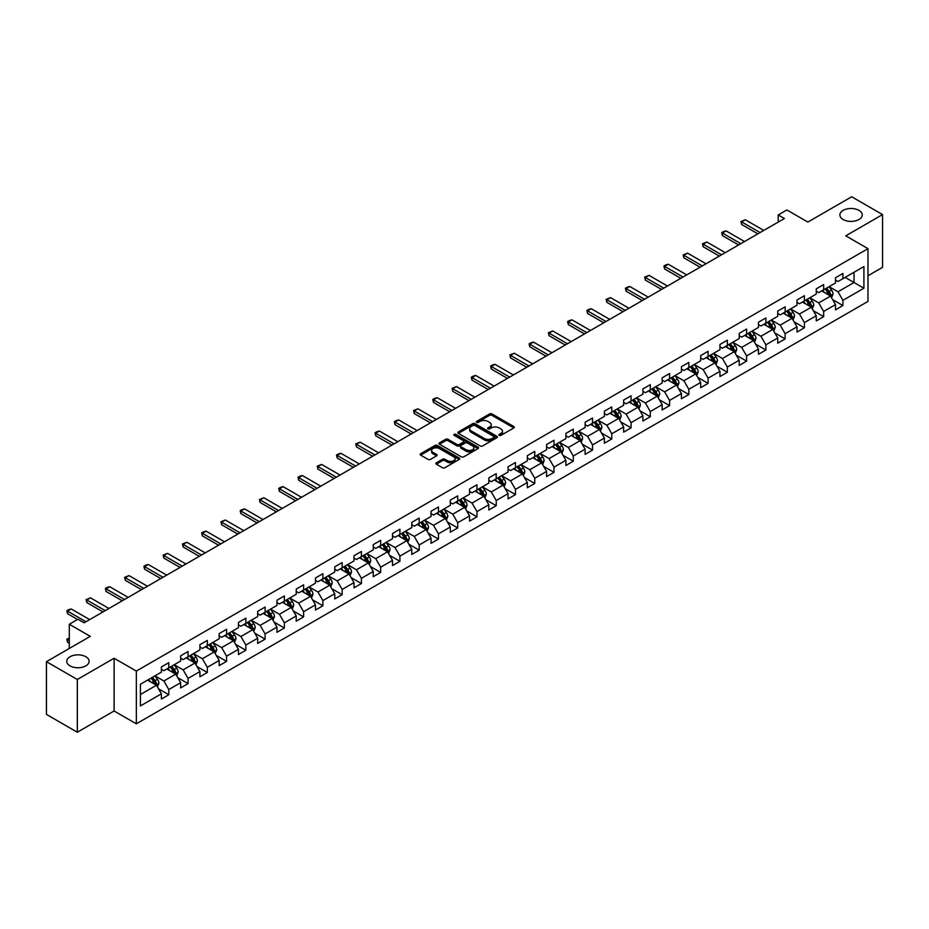 <?xml version="1.0" encoding="UTF-8"?>
<svg xmlns="http://www.w3.org/2000/svg" width="929" height="929" viewBox="0 0 929 929"><rect width="100%" height="100%" fill="white"/><g stroke="black" fill="none" stroke-linecap="round" stroke-linejoin="round"><path stroke-width="1.39" d="M499.233 435.364A1.196 0.697 0 0 0 500.928 435.364L513.807 427.932A1.719 0.987 0 0 0 514.306 427.235A1.719 0.987 0 0 0 513.807 426.527L491.987 413.939A1.719 0.987 0 0 0 489.56 413.939L476.682 421.371A1.196 0.697 0 0 0 478.389 422.347L480.049 421.394A5.481 3.17 0 0 1 487.806 421.394L489.629 422.44A5.481 3.17 0 0 1 491.232 424.681A5.481 3.17 0 0 1 489.629 426.922L487.957 427.874A1.196 0.697 0 0 0 489.653 428.861L491.325 427.897A5.481 3.17 0 0 1 499.082 427.897L500.894 428.943A5.481 3.17 0 0 1 502.496 431.184A5.481 3.17 0 0 1 500.894 433.425L499.233 434.389A1.196 0.697 0 0 0 499.233 435.364L499.233 434.389M85.84 656.745A11.171 6.457 0 0 0 73.658 655.351A11.171 6.457 0 0 0 66.76 661.309A11.171 6.457 0 0 0 70.035 665.872A11.171 6.457 0 0 0 82.205 667.266A11.171 6.457 0 0 0 89.103 661.309A11.171 6.457 0 0 0 85.84 656.745M858.965 210.384A11.171 6.457 0 0 0 846.795 208.979A11.171 6.457 0 0 0 839.897 214.947A11.171 6.457 0 0 0 843.16 219.511A11.171 6.457 0 0 0 855.342 220.905A11.171 6.457 0 0 0 862.24 214.947A11.171 6.457 0 0 0 858.965 210.384M436.363 462.781A1.719 0.987 0 0 0 435.864 463.478A1.719 0.987 0 0 0 436.363 464.175L442.483 467.705A1.719 0.987 0 0 0 444.91 467.705L459.205 459.449A1.719 0.987 0 0 0 459.704 458.752A1.719 0.987 0 0 0 459.205 458.055L437.396 445.455A1.719 0.987 0 0 0 434.969 445.455L420.663 453.712A1.719 0.987 0 0 0 420.163 454.42A1.719 0.987 0 0 0 420.663 455.117L428.06 459.379A1.719 0.987 0 0 0 430.487 459.379L436.607 455.849A1.719 0.987 0 0 0 437.106 455.152A1.719 0.987 0 0 0 436.607 454.455L432.937 452.33A4.587 2.648 0 0 1 431.59 450.46A4.587 2.648 0 0 1 434.424 448.022A4.587 2.648 0 0 1 439.417 448.591L453.782 456.882A4.587 2.648 0 0 1 455.129 458.752A4.587 2.648 0 0 1 452.295 461.202A4.587 2.648 0 0 1 447.302 460.621L444.91 459.24A1.719 0.987 0 0 0 442.483 459.24L436.363 462.781L436.363 464.175M867.976 275.75L882.55 267.331L882.55 214.587L851.684 196.762L807.858 222.066L786.863 209.954L778.223 214.947L784.401 218.512L84.109 622.813L77.931 619.248L69.292 624.242L69.292 648.477M77.316 679.482L77.316 732.238L114.104 710.987L114.104 658.243L77.316 679.482L46.45 661.669L90.276 636.353L69.292 624.242M114.104 658.243L136.331 671.075L867.976 248.658L867.976 301.414L136.331 723.819L136.331 671.075M882.55 214.587L845.762 235.827L867.976 248.658M480.177 445.943A1.719 0.987 0 0 0 482.592 445.943L496.899 437.698A1.719 0.987 0 0 0 497.398 436.99A1.719 0.987 0 0 0 496.899 436.293L475.079 423.694A1.719 0.987 0 0 0 472.652 423.694L458.357 431.95A1.719 0.987 0 0 0 457.858 432.659A1.719 0.987 0 0 0 458.357 433.355L480.177 445.943M454.653 435.62A1.196 0.697 0 0 1 455.872 435.794L478.029 448.591L463.745 456.824A1.719 0.987 0 0 1 461.33 456.824L439.51 444.236L445.63 440.729L445.63 439.301L439.51 442.831A1.719 0.987 0 0 0 439.011 443.539A1.719 0.987 0 0 0 439.51 444.236L439.51 442.831M445.63 440.729A1.719 0.987 0 0 1 448.057 440.729L448.057 439.301A1.719 0.987 0 0 0 445.63 439.301M448.057 439.301L456.905 444.41A1.719 0.987 0 0 0 459.332 444.41L463.385 442.065A1.719 0.987 0 0 0 463.885 441.368A1.719 0.987 0 0 0 463.385 440.671L454.176 435.353A1.196 0.697 0 0 1 455.872 434.366L478.052 447.174A1.719 0.987 0 0 1 478.551 447.871A1.719 0.987 0 0 1 478.052 448.568L478.052 447.174M77.316 732.238L46.45 714.413L46.45 661.669M158.499 688.784L168.799 694.741L168.799 689.539L180.656 682.687L180.656 687.901L188.064 683.616L188.064 678.414L199.921 671.574L199.921 676.776L207.33 672.503L207.33 667.301L219.174 660.449L219.174 665.652L226.583 661.378L226.583 656.176L238.439 649.336L238.439 654.539L245.848 650.265L245.848 645.051L257.693 638.211L257.693 643.414L265.102 639.14L265.102 633.938L276.958 627.098L276.958 632.301L284.367 628.016L284.367 622.813L296.223 615.973L296.223 621.176L303.62 616.902L303.62 611.7L315.477 604.849L315.477 610.063L322.886 605.778L322.886 600.575L334.742 593.736L334.742 598.938L342.151 594.665L342.151 589.462L353.995 582.611L353.995 587.813L361.404 583.54L361.404 578.337L373.261 571.498L373.261 576.7L380.669 572.415L380.669 567.213L392.526 560.373L392.526 565.575L399.923 561.302L399.923 556.099L411.779 549.248L411.779 554.462L419.188 550.177L419.188 544.975L431.044 538.135L431.044 543.337L438.453 539.064L438.453 533.861L450.298 527.01L450.298 532.212L457.707 527.939L457.707 522.737L469.563 515.897L469.563 521.099L476.972 516.826L476.972 511.612L488.828 504.772L488.828 509.975L496.225 505.701L496.225 500.499L508.082 493.659L508.082 498.861L515.49 494.576L515.49 489.374L527.347 482.534L527.347 487.737L534.756 483.463L534.756 478.261L546.6 471.409L546.6 476.623L554.009 472.338L554.009 467.136L565.866 460.296L565.866 465.499L573.274 461.225L573.274 456.023L585.119 449.171L585.119 454.374L592.528 450.101L592.528 444.898L604.384 438.058L604.384 443.261L611.793 438.976L611.793 433.773L623.649 426.934L623.649 432.136L631.058 427.863L631.058 422.66L642.903 415.82L642.903 421.023L650.312 416.738L650.312 411.535L662.168 404.696L662.168 409.898L669.577 405.625L669.577 400.422L681.421 393.571L681.421 398.773L688.83 394.5L688.83 389.297L700.687 382.458L700.687 387.66L708.095 383.387L708.095 378.173L719.952 371.333L719.952 376.535L727.361 372.262L727.361 367.06L739.205 360.22L739.205 365.422L746.614 361.137L746.614 355.935L758.47 349.095L758.47 354.297L765.879 350.024L765.879 344.822L777.724 337.97L777.724 343.184L785.133 338.899L785.133 333.697L796.989 326.857L796.989 332.059L804.398 327.786L804.398 322.584L816.254 315.732L816.254 320.935L823.663 316.661L823.663 311.459L835.508 304.619L835.508 309.821L842.917 305.548L842.917 300.334L863.912 288.222L863.912 266.553L854.03 272.255L854.03 282.521L863.912 288.222M168.799 694.741L161.391 699.014L161.391 693.812L140.407 705.935L140.407 684.255L161.391 672.143L161.391 666.941L168.799 662.667L168.799 667.87L180.656 661.018L180.656 655.816L188.064 651.543L188.064 656.745L199.921 649.905L199.921 644.703L207.33 640.418L207.33 645.632L219.174 638.78L219.174 633.578L226.583 629.305L226.583 634.507L238.439 627.667L238.439 622.465L245.848 618.18L245.848 623.382L257.693 616.542L257.693 611.34L265.102 607.067L265.102 612.269L276.958 605.418L276.958 600.215L284.367 595.942L284.367 601.144L296.223 594.305L296.223 589.102L303.62 584.817L303.62 590.031L315.477 583.18L315.477 577.977L322.886 573.704L322.886 578.906L334.742 572.067L334.742 566.864L342.151 562.579L342.151 567.782L353.995 560.942L353.995 555.739L361.404 551.466L361.404 556.668L373.261 549.829L373.261 544.615L380.669 540.341L380.669 545.544L392.526 538.704L392.526 533.501L399.923 529.228L399.923 534.43L411.779 527.579L411.779 522.377L419.188 518.103L419.188 523.306L431.044 516.466L431.044 511.264L438.453 506.979L438.453 512.193L450.298 505.341L450.298 500.139L457.707 495.865L457.707 501.068L469.563 494.228L469.563 489.026L476.972 484.741L476.972 489.943L488.828 483.103L488.828 477.901L496.225 473.627L496.225 478.83L508.082 471.99L508.082 466.776L515.49 462.503L515.49 467.705L527.347 460.865L527.347 455.663L534.756 451.389L534.756 456.592L546.6 449.741L546.6 444.538L554.009 440.265L554.009 445.467L565.866 438.627L565.866 433.425L573.274 429.14L573.274 434.342L585.119 427.503L585.119 422.3L592.528 418.027L592.528 423.229L604.384 416.389L604.384 411.187L611.793 406.902L611.793 412.104L623.649 405.265L623.649 400.062L631.058 395.789L631.058 400.991L642.903 394.14L642.903 388.937L650.312 384.664L650.312 389.866L662.168 383.027L662.168 377.824L669.577 373.539L669.577 378.753L681.421 371.902L681.421 366.7L688.83 362.426L688.83 367.629L700.687 360.789L700.687 355.586L708.095 351.301L708.095 356.504L719.952 349.664L719.952 344.462L727.361 340.188L727.361 345.391L739.205 338.551L739.205 333.337L746.614 329.063L746.614 334.266L758.47 327.426L758.47 322.224L765.879 317.95L765.879 323.153L777.724 316.301L777.724 311.099L785.133 306.825L785.133 312.028L796.989 305.188L796.989 299.986L804.398 295.701L804.398 300.915L816.254 294.063L816.254 288.861L823.663 284.588L823.663 289.79L835.508 282.95L835.508 277.748L842.917 273.463L842.917 278.665L863.912 266.553M166.825 669.008L175.72 674.14L163.864 680.98L154.98 675.847M161.391 669.286L163.864 670.715L168.799 667.87M163.864 680.98L168.799 689.539M175.72 674.14L180.656 682.687M186.09 657.883L194.974 663.016L183.129 669.867L174.234 664.734M180.656 658.173L183.129 659.602L188.064 656.745M183.129 669.867L188.064 678.414M194.974 663.016L199.921 671.574M205.344 646.77L214.239 651.903L202.383 658.742L193.499 653.61M199.921 647.048L202.383 648.477L207.33 645.632M202.383 658.742L207.33 667.301M214.239 651.903L219.174 660.449M224.609 635.645L233.504 640.778L221.648 647.618L212.753 642.485M219.174 635.935L221.648 637.352L226.583 634.507M221.648 647.618L226.583 656.176M233.504 640.778L238.439 649.336M243.874 624.532L252.758 629.665L240.901 636.504L232.018 631.372M238.439 624.811L240.901 626.239L245.848 623.382M240.901 636.504L245.848 645.051M252.758 629.665L257.693 638.211M263.128 613.407L272.023 618.54L260.166 625.38L251.271 620.247M257.693 613.697L260.166 615.114L265.102 612.269M260.166 625.38L265.102 633.938M272.023 618.54L276.958 627.098M282.393 602.282L291.276 607.415L279.432 614.266L270.536 609.134M276.958 602.573L279.432 604.001L284.367 601.144M279.432 614.266L284.367 622.813M291.276 607.415L296.223 615.973M301.646 591.169L310.541 596.302L298.685 603.142L289.802 598.009M296.223 591.448L298.685 592.876L303.62 590.031M298.685 603.142L303.62 611.7M310.541 596.302L315.477 604.849M320.911 580.044L329.795 585.177L317.95 592.017L309.055 586.896M315.477 580.335L317.95 581.763L322.886 578.906M317.95 592.017L322.886 600.575M329.795 585.177L334.742 593.736M340.177 568.931L349.06 574.064L337.204 580.904L328.32 575.771M334.742 569.21L337.204 570.638L342.151 567.782M337.204 580.904L342.151 589.462M349.06 574.064L353.995 582.611M359.43 557.806L368.325 562.939L356.469 569.779L347.574 564.646M353.995 558.097L356.469 559.513L361.404 556.668M356.469 569.779L361.404 578.337M368.325 562.939L373.261 571.498M378.695 546.693L387.579 551.814L375.734 558.666L366.839 553.533M373.261 546.972L375.734 548.4L380.669 545.544M375.734 558.666L380.669 567.213M387.579 551.814L392.526 560.373M397.949 535.568L406.844 540.701L394.988 547.541L386.104 542.408M392.526 535.847L394.988 537.276L399.923 534.43M394.988 547.541L399.923 556.099M406.844 540.701L411.779 549.248M417.214 524.444L426.097 529.576L414.253 536.428L405.358 531.295M411.779 524.734L414.253 526.162L419.188 523.306M414.253 536.428L419.188 544.975M426.097 529.576L431.044 538.135M436.479 513.331L445.363 518.463L433.506 525.303L424.623 520.17M431.044 513.609L433.506 515.038L438.453 512.193M433.506 525.303L438.453 533.861M445.363 518.463L450.298 527.01M455.733 502.206L464.628 507.339L452.771 514.178L443.876 509.046M450.298 502.496L452.771 503.913L457.707 501.068M452.771 514.178L457.707 522.737M464.628 507.339L469.563 515.897M474.998 491.093L483.881 496.225L472.037 503.065L463.141 497.932M469.563 491.371L472.037 492.8L476.972 489.943M472.037 503.065L476.972 511.612M483.881 496.225L488.828 504.772M494.251 479.968L503.146 485.101L491.29 491.94L482.406 486.808M488.828 480.258L491.29 481.675L496.225 478.83M491.29 491.94L496.225 500.499M503.146 485.101L508.082 493.659M513.516 468.843L522.4 473.976L510.555 480.827L501.66 475.694M508.082 469.133L510.555 470.562L515.49 467.705M510.555 480.827L515.49 489.374M522.4 473.976L527.347 482.534M532.77 457.73L541.665 462.863L529.809 469.702L520.925 464.57M527.347 458.009L529.809 459.437L534.756 456.592M529.809 469.702L534.756 478.261M541.665 462.863L546.6 471.409M552.035 446.605L560.93 451.738L549.074 458.589L540.179 453.457M546.6 446.895L549.074 448.324L554.009 445.467M549.074 458.589L554.009 467.136M560.93 451.738L565.866 460.296M571.3 435.492L580.184 440.625L568.339 447.464L559.444 442.332M565.866 435.771L568.339 437.199L573.274 434.342M568.339 447.464L573.274 456.023M580.184 440.625L585.119 449.171M590.554 424.367L599.449 429.5L587.592 436.34L578.709 431.207M585.119 424.658L587.592 426.074L592.528 423.229M587.592 436.34L592.528 444.898M599.449 429.5L604.384 438.058M609.819 413.254L618.702 418.387L606.858 425.227L597.962 420.094M604.384 413.533L606.858 414.961L611.793 412.104M606.858 425.227L611.793 433.773M618.702 418.387L623.649 426.934M629.072 402.129L637.968 407.262L626.111 414.102L617.228 408.969M623.649 402.42L626.111 403.836L631.058 400.991M626.111 414.102L631.058 422.66M637.968 407.262L642.903 415.82M648.337 391.004L657.233 396.137L645.376 402.989L636.481 397.856M642.903 391.295L645.376 392.723L650.312 389.866M645.376 402.989L650.312 411.535M657.233 396.137L662.168 404.696M667.603 379.891L676.486 385.024L664.63 391.864L655.746 386.731M662.168 380.17L664.63 381.598L669.577 378.753M664.63 391.864L669.577 400.422M676.486 385.024L681.421 393.571M686.856 368.767L695.751 373.899L683.895 380.739L675.011 375.606M681.421 369.057L683.895 370.485L688.83 367.629M683.895 380.739L688.83 389.297M695.751 373.899L700.687 382.458M706.121 357.653L715.005 362.786L703.16 369.626L694.265 364.493M700.687 357.932L703.16 359.36L708.095 356.504M703.16 369.626L708.095 378.173M715.005 362.786L719.952 371.333M725.375 346.529L734.27 351.661L722.414 358.501L713.53 353.368M719.952 346.819L722.414 348.236L727.361 345.391M722.414 358.501L727.361 367.06M734.27 351.661L739.205 360.22M744.64 335.404L753.535 340.537L741.679 347.388L732.784 342.255M739.205 335.694L741.679 337.122L746.614 334.266M741.679 347.388L746.614 355.935M753.535 340.537L758.47 349.095M763.905 324.291L772.789 329.423L760.932 336.263L752.049 331.13M758.47 324.569L760.932 325.998L765.879 323.153M760.932 336.263L765.879 344.822M772.789 329.423L777.724 337.97M783.159 313.166L792.054 318.299L780.197 325.15L771.314 320.017M777.724 313.456L780.197 314.885L785.133 312.028M780.197 325.15L785.133 333.697M792.054 318.299L796.989 326.857M802.424 302.053L811.307 307.185L799.463 314.025L790.567 308.892M796.989 302.331L799.463 303.76L804.398 300.915M799.463 314.025L804.398 322.584M811.307 307.185L816.254 315.732M821.677 290.928L830.572 296.061L818.716 302.9L809.833 297.768M816.254 291.218L818.716 292.635L823.663 289.79M818.716 302.9L823.663 311.459M830.572 296.061L835.508 304.619M845.135 277.388L854.03 282.521L837.981 291.787L829.086 286.655M835.508 280.093L837.981 281.522L842.917 278.665M837.981 291.787L842.917 300.334M114.104 710.987L136.331 723.819M778.223 214.947L778.223 222.066M140.407 694.52L156.455 685.254L147.572 680.121M156.455 685.254L161.391 693.812M832.605 299.591L842.917 305.548M813.351 310.716L823.663 316.661M794.086 321.829L804.398 327.786M774.832 332.954L785.133 338.899M755.567 344.067L765.879 350.024M736.302 355.192L746.614 361.137M717.049 366.305L727.361 372.262M697.784 377.429L708.095 383.387M678.53 388.554L688.83 394.5M659.265 399.667L669.577 405.625M640 410.792L650.312 416.738M620.746 421.905L631.058 427.863M601.481 433.03L611.793 438.976M582.228 444.155L592.528 450.101M562.962 455.268L573.274 461.225M543.697 466.393L554.009 472.338M524.444 477.506L534.756 483.463M505.179 488.631L515.49 494.576M485.925 499.744L496.225 505.701M466.66 510.869L476.972 516.826M447.395 521.993L457.707 527.939M428.141 533.107L438.453 539.064M408.876 544.231L419.188 550.177M389.623 555.345L399.923 561.302M370.357 566.469L380.669 572.415M351.104 577.583L361.404 583.54M331.839 588.707L342.151 594.665M312.574 599.832L322.886 605.778M293.32 610.945L303.62 616.902M274.055 622.07L284.367 628.016M254.801 633.183L265.102 639.14M235.536 644.308L245.848 650.265M216.271 655.433L226.583 661.378M197.018 666.546L207.33 672.503M177.753 677.671L188.064 683.616M499.709 435.538L500.894 434.853A5.481 3.17 0 0 0 502.496 432.612L502.496 431.184M491.232 424.681L491.232 426.109A5.481 3.17 0 0 1 489.629 428.339L488.433 429.024M513.807 426.527L513.807 427.932L491.987 415.368A1.719 0.987 0 0 0 489.56 415.368L477.169 422.521M496.876 437.71L475.079 425.122A1.719 0.987 0 0 0 472.652 425.122L458.38 433.367M493.868 437.478A1.196 0.697 0 0 0 493.868 436.502L474.719 425.447A1.196 0.697 0 0 0 473.024 425.447L471.258 426.457A5.481 3.17 0 0 0 469.656 428.699A5.481 3.17 0 0 0 471.258 430.94L484.357 438.5A5.481 3.17 0 0 0 492.103 438.5L493.868 437.478L493.868 438.906A1.196 0.697 0 0 0 494.216 438.418L494.216 436.99M469.656 428.699L469.656 430.127A5.481 3.17 0 0 0 471.258 432.368L471.258 430.94M493.868 438.906L492.103 439.928A5.481 3.17 0 0 1 484.357 439.928L471.258 432.368M448.057 440.729L456.905 445.839A1.719 0.987 0 0 0 459.332 445.839L463.385 443.493A1.719 0.987 0 0 0 463.885 442.796L463.885 441.368M466.079 449.706A4.587 2.648 0 0 0 471.084 450.286A4.587 2.648 0 0 0 473.906 447.836A4.587 2.648 0 0 0 472.571 445.966L467.508 443.04A1.719 0.987 0 0 0 465.081 443.04L461.028 445.386A1.719 0.987 0 0 0 460.517 446.094A1.719 0.987 0 0 0 461.028 446.791L466.079 449.706L466.079 451.134A4.587 2.648 0 0 0 471.084 451.715A4.587 2.648 0 0 0 473.906 449.264L473.906 447.836M460.517 446.094L460.517 447.511A1.719 0.987 0 0 0 461.028 448.219L461.028 446.791M466.079 451.134L461.028 448.219M455.129 458.752L455.129 460.18A4.587 2.648 0 0 1 452.295 462.619A4.587 2.648 0 0 1 447.302 462.05L444.91 460.668A1.719 0.987 0 0 0 442.483 460.668L436.386 464.186M431.59 450.46L431.59 451.889A4.587 2.648 0 0 0 432.937 453.758L432.937 452.33M436.584 455.86L432.937 453.758M459.181 459.46L437.396 446.884A1.719 0.987 0 0 0 434.969 446.884L420.686 455.129M831.548 297.756L833.011 294.052A4.622 2.671 -120 0 0 831.536 290.115L828.993 286.713M824.546 292.589L822.815 290.278M825.161 288.919L827.716 292.321A4.622 2.671 60 0 1 829.04 295.108L830.514 294.249A4.622 2.671 -120 0 0 829.191 291.462L826.647 288.06M825.486 288.733L828.308 292.507A2.357 1.359 60 0 1 828.738 293.227L830.514 294.249M760.073 232.552L741.656 221.915L741.656 224.481L740.97 221.52L745.36 219.778L763.777 230.415M757.855 233.829L741.656 224.481M745.36 219.778L741.656 221.915L740.97 221.52M812.283 308.869L813.758 305.176A4.622 2.671 -120 0 0 812.283 301.228L809.728 297.826M805.292 303.702L803.562 301.391M805.907 300.044L808.451 303.446A4.622 2.671 60 0 1 809.774 306.222L811.261 305.374A4.622 2.671 -120 0 0 809.937 302.587L807.382 299.184M806.221 299.858L809.054 303.632A2.357 1.359 60 0 1 809.484 304.34L811.261 305.374M793.029 319.994L794.492 316.29A4.622 2.671 -120 0 0 793.018 312.353L790.474 308.951M786.027 314.826L784.297 312.516M786.642 311.157L789.185 314.559A4.622 2.671 60 0 1 790.521 317.346L791.996 316.487A4.622 2.671 -120 0 0 790.672 313.7L788.129 310.309M786.968 310.971L789.789 314.745A2.357 1.359 60 0 1 790.219 315.465L791.996 316.487M740.808 243.665L722.39 233.04L722.39 235.606L721.717 232.645L723.563 231.576L726.095 230.891L744.512 241.528M738.59 244.954L722.39 235.606M726.095 230.891L722.39 233.04L721.717 232.645M721.554 254.79L703.137 244.153L703.137 246.719L702.452 243.758L706.841 242.016L725.259 252.653M719.325 256.067L703.137 246.719M706.841 242.016L703.137 244.153L702.452 243.758M773.764 331.107L775.239 327.414A4.622 2.671 -120 0 0 773.752 323.466L771.209 320.075M766.762 325.94L765.031 323.629M767.377 322.282L769.932 325.684A4.622 2.671 60 0 1 771.256 328.46L772.731 327.612A4.622 2.671 -120 0 0 771.407 324.825L768.864 321.422M767.702 322.096L770.536 325.87A2.357 1.359 60 0 1 770.965 326.578L772.731 327.612M754.511 342.232L755.974 338.528A4.622 2.671 -120 0 0 754.499 334.591L751.944 331.188M747.508 337.064L745.778 334.754M748.124 333.395L750.667 336.797A4.622 2.671 60 0 1 751.991 339.584L753.477 338.725A4.622 2.671 -120 0 0 752.153 335.95L749.598 332.547M748.449 333.209L751.271 336.983A2.357 1.359 60 0 1 751.7 337.703L753.477 338.725M735.245 353.357L736.709 349.652A4.622 2.671 -120 0 0 735.234 345.716L732.691 342.313M728.243 348.189L726.513 345.878M728.859 344.52L731.413 347.922A4.622 2.671 60 0 1 732.737 350.709L734.212 349.85A4.622 2.671 -120 0 0 732.888 347.063L730.345 343.66M729.184 344.334L732.006 348.108A2.357 1.359 60 0 1 732.435 348.828L734.212 349.85M702.289 265.915L683.872 255.278L683.872 257.844L683.187 254.883L687.576 253.141L705.994 263.766M700.071 267.192L683.872 257.844M687.576 253.141L683.872 255.278L683.187 254.883M683.036 277.028L664.607 266.391L664.607 268.957L663.933 266.008L665.779 264.928L668.311 264.254L686.74 274.891M680.806 278.317L664.607 268.957M668.311 264.254L664.607 266.391L663.933 266.008M663.77 288.153L645.353 277.516L645.353 280.082L644.668 277.121L649.057 275.379L667.475 286.016M661.553 289.43L645.353 280.082M649.057 275.379L645.353 277.516L644.668 277.121M644.505 299.266L626.088 288.629L626.088 291.195L625.414 288.245L627.261 287.177L629.792 286.492L648.21 297.129M642.287 300.555L626.088 291.195M629.792 286.492L626.088 288.629L625.414 288.245M625.252 310.391L606.834 299.753L606.834 302.32L606.149 299.359L610.539 297.617L628.956 308.254M623.022 311.668L606.834 302.32M610.539 297.617L606.834 299.753L606.149 299.359M605.987 321.504L587.569 310.878L587.569 313.445L586.896 310.483L588.742 309.415L591.274 308.73L609.691 319.367M603.769 322.793L587.569 313.445M591.274 308.73L587.569 310.878L586.896 310.483M586.733 332.628L568.304 321.991L568.304 324.558L567.631 321.597L569.477 320.528L572.009 319.855L590.438 330.492M584.504 333.917L568.304 324.558M572.009 319.855L568.304 321.991L567.631 321.597M567.468 343.753L549.051 333.116L549.051 335.683L548.365 332.721L552.755 330.979L571.172 341.605M565.25 345.031L549.051 335.683M552.755 330.979L549.051 333.116L548.365 332.721M548.203 354.866L529.785 344.229L529.785 346.796L529.112 343.846L530.958 342.778L533.49 342.093L551.907 352.73M545.985 356.155L529.785 346.796M533.49 342.093L529.785 344.229L529.112 343.846M528.949 365.991L510.532 355.354L510.532 357.92L509.847 354.959L514.236 353.217L532.654 363.854M526.731 367.269L510.532 357.92M514.236 353.217L510.532 355.354L509.847 354.959M509.684 377.104L491.267 366.479L491.267 369.045L490.593 366.084L492.44 365.016L494.971 364.331L513.389 374.968M507.466 378.393L491.267 369.045M494.971 364.331L491.267 366.479L490.593 366.084M490.431 388.229L472.002 377.592L472.002 380.158L471.328 377.197L473.175 376.129L475.706 375.455L494.135 386.092M488.201 389.506L472.002 380.158M475.706 375.455L472.002 377.592L471.328 377.197M471.166 399.354L452.748 388.717L452.748 391.283L452.063 388.322L456.453 386.58L474.87 397.206M468.948 400.631L452.748 391.283M456.453 386.58L452.748 388.717L452.063 388.322M451.912 410.467L433.483 399.83L433.483 402.396L432.809 399.447L434.656 398.367L437.187 397.693L455.605 408.33M449.682 411.756L433.483 402.396M437.187 397.693L433.483 399.83L432.809 399.447M432.647 421.592L414.229 410.955L414.229 413.521L413.544 410.56L417.934 408.818L436.351 419.455M430.429 422.869L414.229 413.521M417.934 408.818L414.229 410.955L413.544 410.56M413.382 432.705L394.964 422.068L394.964 424.634L394.291 421.685L396.137 420.616L398.669 419.931L417.086 430.568M411.164 433.994L394.964 424.634M398.669 419.931L394.964 422.068L394.291 421.685M394.128 443.83L375.699 433.193L375.699 435.759L375.026 432.798L376.872 431.73L379.404 431.056L397.833 441.693M391.899 445.107L375.699 435.759M379.404 431.056L375.699 433.193L375.026 432.798M374.863 454.943L356.446 444.317L356.446 446.884L355.761 443.923L360.15 442.169L378.567 452.806M372.645 456.232L356.446 446.884M360.15 442.169L356.446 444.317L355.761 443.923M355.61 466.068L337.181 455.431L337.181 457.997L336.507 455.036L338.353 453.967L340.885 453.294L359.314 463.931M353.38 467.357L337.181 457.997M340.885 453.294L337.181 455.431L336.507 455.036M715.98 364.47L717.455 360.766A4.622 2.671 -120 0 0 715.98 356.829L713.426 353.426M708.99 359.302L707.259 356.991M709.605 355.644L712.148 359.035A4.622 2.671 60 0 1 713.472 361.822L714.958 360.963A4.622 2.671 -120 0 0 713.635 358.188L711.08 354.785M709.919 355.459L712.752 359.221A2.357 1.359 60 0 1 713.182 359.941L714.958 360.963M696.727 375.595L698.19 371.89A4.622 2.671 -120 0 0 696.715 367.954L694.172 364.551M689.724 370.427L687.994 368.116M690.34 366.758L692.883 370.16A4.622 2.671 60 0 1 694.218 372.947L695.693 372.088A4.622 2.671 -120 0 0 694.369 369.301L691.826 365.898M690.665 366.572L693.487 370.346A2.357 1.359 60 0 1 693.917 371.066L695.693 372.088M677.462 386.708L678.936 383.015A4.622 2.671 -120 0 0 677.45 379.067L674.907 375.664M670.471 381.54L668.729 379.229M671.075 377.882L673.63 381.285A4.622 2.671 60 0 1 674.953 384.06L676.44 383.212A4.622 2.671 -120 0 0 675.104 380.425L672.561 377.023M671.4 377.697L674.233 381.471A2.357 1.359 60 0 1 674.663 382.179L676.44 383.212M658.208 397.833L659.671 394.128A4.622 2.671 -120 0 0 658.196 390.192L655.642 386.789M651.206 392.665L649.476 390.354M651.821 388.996L654.364 392.398A4.622 2.671 60 0 1 655.688 395.185L657.175 394.326A4.622 2.671 -120 0 0 655.851 391.55L653.296 388.148M652.146 388.81L654.968 392.584A2.357 1.359 60 0 1 655.398 393.304L657.175 394.326M638.943 408.946L640.406 405.253A4.622 2.671 -120 0 0 638.931 401.316L636.388 397.914M631.941 403.778L630.21 401.467M632.556 400.12L635.111 403.523A4.622 2.671 60 0 1 636.435 406.298L637.909 405.45A4.622 2.671 -120 0 0 636.586 402.663L634.042 399.261M632.881 399.934L635.703 403.709A2.357 1.359 60 0 1 636.133 404.417L637.909 405.45M619.678 420.071L621.153 416.366A4.622 2.671 -120 0 0 619.678 412.43L617.123 409.027M612.687 414.903L610.957 412.592M613.303 411.233L615.846 414.636A4.622 2.671 60 0 1 617.17 417.423L618.656 416.564A4.622 2.671 -120 0 0 617.332 413.788L614.777 410.386M613.616 411.048L616.45 414.822A2.357 1.359 60 0 1 616.879 415.542L618.656 416.564M600.424 431.195L601.887 427.491A4.622 2.671 -120 0 0 600.413 423.554L597.87 420.152M593.422 426.028L591.692 423.717M594.037 422.358L596.592 425.761A4.622 2.671 60 0 1 597.916 428.548L599.391 427.688A4.622 2.671 -120 0 0 598.067 424.901L595.524 421.499M594.363 422.172L597.184 425.946A2.357 1.359 60 0 1 597.614 426.666L599.391 427.688M581.159 442.309L582.634 438.616A4.622 2.671 -120 0 0 581.159 434.667L578.604 431.265M574.168 437.141L572.427 434.83M574.772 433.483L577.327 436.885A4.622 2.671 60 0 1 578.651 439.661L580.137 438.813A4.622 2.671 -120 0 0 578.813 436.026L576.259 432.624M575.097 433.297L577.931 437.071A2.357 1.359 60 0 1 578.361 437.78L580.137 438.813M561.906 453.433L563.369 449.729A4.622 2.671 -120 0 0 561.894 445.792L559.339 442.39M554.903 448.266L553.173 445.955M555.519 444.596L558.062 447.999A4.622 2.671 60 0 1 559.386 450.786L560.872 449.926A4.622 2.671 -120 0 0 559.548 447.139L556.994 443.748M555.844 444.41L558.666 448.184A2.357 1.359 60 0 1 559.095 448.904L560.872 449.926M542.641 464.546L544.104 460.854A4.622 2.671 -120 0 0 542.629 456.905L540.086 453.503M535.638 459.379L533.908 457.068M536.254 455.721L538.808 459.123A4.622 2.671 60 0 1 540.132 461.899L541.607 461.051A4.622 2.671 -120 0 0 540.283 458.264L537.74 454.862M536.579 455.535L539.401 459.309A2.357 1.359 60 0 1 539.83 460.018L541.607 461.051M523.375 475.671L524.85 471.967A4.622 2.671 -120 0 0 523.375 468.03L520.821 464.628M516.385 470.504L514.654 468.193M517 466.834L519.543 470.237A4.622 2.671 60 0 1 520.867 473.024L522.353 472.164A4.622 2.671 -120 0 0 521.03 469.389L518.475 465.986M517.314 466.648L520.147 470.422A2.357 1.359 60 0 1 520.577 471.142L522.353 472.164M504.122 486.784L505.585 483.092A4.622 2.671 -120 0 0 504.11 479.155L501.567 475.753M497.12 481.628L495.389 479.318M497.735 477.959L500.29 481.361A4.622 2.671 60 0 1 501.614 484.148L503.088 483.289A4.622 2.671 -120 0 0 501.765 480.502L499.221 477.1M498.06 477.773L500.882 481.547A2.357 1.359 60 0 1 501.312 482.267L503.088 483.289M484.857 497.909L486.331 494.205A4.622 2.671 -120 0 0 484.857 490.268L482.302 486.866M477.866 492.742L476.124 490.431M478.481 489.084L481.025 492.475A4.622 2.671 60 0 1 482.348 495.262L483.835 494.402A4.622 2.671 -120 0 0 482.511 491.627L479.956 488.224M478.795 488.886L481.628 492.66A2.357 1.359 60 0 1 482.058 493.38L483.835 494.402M465.603 509.034L467.066 505.33A4.622 2.671 -120 0 0 465.592 501.393L463.048 497.99M458.601 503.866L456.871 501.555M459.216 500.197L461.759 503.599A4.622 2.671 60 0 1 463.083 506.386L464.57 505.527A4.622 2.671 -120 0 0 463.246 502.74L460.691 499.337M459.541 500.011L462.363 503.785A2.357 1.359 60 0 1 462.793 504.505L464.57 505.527M446.338 520.147L447.813 516.454A4.622 2.671 -120 0 0 446.326 512.506L443.783 509.104M439.336 514.98L437.605 512.669M439.951 511.322L442.506 514.724A4.622 2.671 60 0 1 443.83 517.499L445.305 516.652A4.622 2.671 -120 0 0 443.981 513.865L441.438 510.462M440.276 511.136L443.11 514.91A2.357 1.359 60 0 1 443.528 515.618L445.305 516.652M427.073 531.272L428.548 527.567A4.622 2.671 -120 0 0 427.073 523.631L424.518 520.228M420.082 526.104L418.352 523.793M420.698 522.435L423.241 525.837A4.622 2.671 60 0 1 424.565 528.624L426.051 527.765A4.622 2.671 -120 0 0 424.727 524.99L422.172 521.587M421.011 522.249L423.845 526.023A2.357 1.359 60 0 1 424.274 526.743L426.051 527.765M407.819 542.385L409.283 538.692A4.622 2.671 -120 0 0 407.808 534.744L405.265 531.353M400.817 537.217L399.087 534.907M401.433 533.56L403.987 536.962A4.622 2.671 60 0 1 405.311 539.737L406.786 538.89A4.622 2.671 -120 0 0 405.462 536.103L402.919 532.7M401.758 533.374L404.579 537.148A2.357 1.359 60 0 1 405.009 537.856L406.786 538.89M388.554 553.51L390.029 549.805A4.622 2.671 -120 0 0 388.554 545.869L385.999 542.466M381.564 548.342L379.833 546.031M382.179 544.673L384.722 548.075A4.622 2.671 60 0 1 386.046 550.862L387.532 550.003A4.622 2.671 -120 0 0 386.209 547.227L383.654 543.825M382.493 544.487L385.326 548.261A2.357 1.359 60 0 1 385.756 548.981L387.532 550.003M369.301 564.635L370.764 560.93A4.622 2.671 -120 0 0 369.289 556.994L366.746 553.591M362.298 559.467L360.568 557.156M362.914 555.797L365.457 559.2A4.622 2.671 60 0 1 366.781 561.987L368.267 561.128A4.622 2.671 -120 0 0 366.943 558.341L364.4 554.938M363.239 555.612L366.061 559.386A2.357 1.359 60 0 1 366.49 560.106L368.267 561.128M350.036 575.748L351.51 572.055A4.622 2.671 -120 0 0 350.024 568.107L347.481 564.704M343.033 570.58L341.303 568.269M343.649 566.922L346.203 570.325A4.622 2.671 60 0 1 347.527 573.1L349.002 572.241A4.622 2.671 -120 0 0 347.678 569.465L345.135 566.063M343.974 566.736L346.807 570.511A2.357 1.359 60 0 1 347.225 571.219L349.002 572.241M330.77 586.873L332.245 583.168A4.622 2.671 -120 0 0 330.77 579.231L328.216 575.829M323.78 581.705L322.049 579.394M324.395 578.035L326.938 581.438A4.622 2.671 60 0 1 328.262 584.225L329.749 583.366A4.622 2.671 -120 0 0 328.425 580.579L325.87 577.176M324.72 577.85L327.542 581.624A2.357 1.359 60 0 1 327.972 582.344L329.749 583.366M311.517 597.986L312.98 594.293A4.622 2.671 -120 0 0 311.505 590.345L308.962 586.942M304.515 592.818L302.784 590.507M305.13 589.16L307.685 592.563A4.622 2.671 60 0 1 309.009 595.338L310.483 594.49A4.622 2.671 -120 0 0 309.16 591.703L306.616 588.301M305.455 588.974L308.277 592.748A2.357 1.359 60 0 1 308.707 593.457L310.483 594.49M292.252 609.11L293.727 605.406A4.622 2.671 -120 0 0 292.252 601.469L289.697 598.067M285.261 603.943L283.531 601.632M285.877 600.273L288.42 603.676A4.622 2.671 60 0 1 289.743 606.463L291.23 605.603A4.622 2.671 -120 0 0 289.906 602.828L287.351 599.426M286.19 600.088L289.024 603.862A2.357 1.359 60 0 1 289.453 604.582L291.23 605.603M272.998 620.224L274.461 616.531A4.622 2.671 -120 0 0 272.987 612.594L270.444 609.192M265.996 615.068L264.266 612.757M266.611 611.398L269.155 614.801A4.622 2.671 60 0 1 270.478 617.576L271.965 616.728A4.622 2.671 -120 0 0 270.641 613.941L268.098 610.539M266.937 611.212L269.758 614.986A2.357 1.359 60 0 1 270.188 615.695L271.965 616.728M253.733 631.348L255.208 627.644A4.622 2.671 -120 0 0 253.722 623.707L251.178 620.305M246.731 626.181L245.001 623.87M247.346 622.511L249.901 625.914A4.622 2.671 60 0 1 251.225 628.701L252.7 627.841A4.622 2.671 -120 0 0 251.376 625.066L248.833 621.664M247.671 622.325L250.505 626.1A2.357 1.359 60 0 1 250.923 626.82L252.7 627.841M336.344 477.192L317.927 466.555L317.927 469.122L317.242 466.161L321.631 464.419L340.049 475.044M334.126 478.47L317.927 469.122M321.631 464.419L317.927 466.555L317.242 466.161M317.079 488.306L298.662 477.669L298.662 480.235L297.988 477.285L299.835 476.217L302.366 475.532L320.784 486.169M314.861 489.595L298.662 480.235M302.366 475.532L298.662 477.669L297.988 477.285M297.826 499.43L279.397 488.793L279.397 491.36L278.723 488.399L280.57 487.33L283.101 486.657L301.53 497.294M295.596 500.708L279.397 491.36M283.101 486.657L279.397 488.793L278.723 488.399M278.561 510.544L260.143 499.918L260.143 502.473L259.458 499.523L263.848 497.77L282.265 508.407M276.343 511.833L260.143 502.473M263.848 497.77L260.143 499.918L259.458 499.523M259.307 521.668L240.878 511.031L240.878 513.598L240.205 510.636L242.051 509.568L244.582 508.895L263.012 519.532M257.078 522.946L240.878 513.598M244.582 508.895L240.878 511.031L240.205 510.636M240.042 532.793L221.625 522.156L221.625 524.722L220.939 521.761L225.329 520.019L243.746 530.645M237.824 534.07L221.625 524.722M225.329 520.019L221.625 522.156L220.939 521.761M220.777 543.906L202.359 533.269L202.359 535.836L201.686 532.874L203.532 531.806L206.064 531.133L224.481 541.77M218.559 545.195L202.359 535.836M206.064 531.133L202.359 533.269L201.686 532.874M201.523 555.031L183.106 544.394L183.106 546.96L182.421 543.999L186.799 542.257L205.228 552.894M199.294 556.308L183.106 546.96M186.799 542.257L183.106 544.394L182.421 543.999M182.258 566.144L163.841 555.507L163.841 558.074L163.156 555.124L167.545 553.37L185.963 564.008M180.04 567.433L163.841 558.074M167.545 553.37L163.841 555.507L163.156 555.124M234.468 642.473L235.943 638.769A4.622 2.671 -120 0 0 234.468 634.832L231.913 631.43M227.477 637.306L225.747 634.995M228.093 633.636L230.636 637.039A4.622 2.671 60 0 1 231.96 639.826L233.446 638.966A4.622 2.671 -120 0 0 232.122 636.179L229.568 632.777M228.418 633.45L231.24 637.224A2.357 1.359 60 0 1 231.669 637.944L233.446 638.966M163.005 577.269L144.576 566.632L144.576 569.198L143.902 566.237L145.748 565.169L148.28 564.495L166.709 575.132M160.775 578.546L144.576 569.198M148.28 564.495L144.576 566.632L143.902 566.237M215.214 653.586L216.678 649.894A4.622 2.671 -120 0 0 215.203 645.945L212.66 642.543M208.212 648.419L206.482 646.108M208.828 644.761L211.382 648.163A4.622 2.671 60 0 1 212.706 650.939L214.181 650.091A4.622 2.671 -120 0 0 212.857 647.304L210.314 643.902M209.153 644.575L211.975 648.349A2.357 1.359 60 0 1 212.404 649.057L214.181 650.091M143.74 588.382L125.322 577.757L125.322 580.323L124.637 577.362L129.026 575.608L147.444 586.245M141.522 589.671L125.322 580.323M129.026 575.608L125.322 577.757L124.637 577.362M195.949 664.711L197.424 661.007A4.622 2.671 -120 0 0 195.949 657.07L193.395 653.668M188.959 659.544L187.228 657.233M189.574 655.874L192.117 659.276A4.622 2.671 60 0 1 193.441 662.063L194.927 661.204A4.622 2.671 -120 0 0 193.604 658.417L191.049 655.026M189.888 655.688L192.721 659.462A2.357 1.359 60 0 1 193.151 660.182L194.927 661.204M124.474 599.507L106.057 588.87L106.057 591.436L105.383 588.475L107.23 587.407L109.761 586.733L128.179 597.37M122.256 600.784L106.057 591.436M109.761 586.733L106.057 588.87L105.383 588.475M176.696 675.824L178.159 672.131A4.622 2.671 -120 0 0 176.684 668.183L174.141 664.792M169.693 670.657L167.963 668.346M170.309 666.999L172.852 670.401A4.622 2.671 60 0 1 174.176 673.177L175.662 672.329A4.622 2.671 -120 0 0 174.338 669.542L171.795 666.139M170.634 666.813L173.456 670.587A2.357 1.359 60 0 1 173.886 671.295L175.662 672.329M105.221 610.632L86.803 599.995L86.803 602.561L86.118 599.6L90.508 597.858L108.925 608.483M102.991 611.909L86.803 602.561M90.508 597.858L86.803 599.995L86.118 599.6M157.431 686.949L158.905 683.245A4.622 2.671 -120 0 0 157.419 679.308L154.876 675.906M150.428 681.781L148.698 679.471M151.044 678.112L153.599 681.514A4.622 2.671 60 0 1 154.922 684.301L156.397 683.442A4.622 2.671 -120 0 0 155.073 680.667L152.53 677.264M151.369 677.926L154.202 681.7A2.357 1.359 60 0 1 154.62 682.42L156.397 683.442M69.292 638.618L67.538 639.628L69.292 640.638M67.538 642.194L66.853 639.233L67.538 642.194L69.292 643.205M66.853 639.233L69.292 638.002M85.956 621.745L67.538 611.108L67.538 613.674L66.853 610.725L68.711 609.645L71.243 608.971L89.66 619.608M77.56 619.469L67.538 613.674M71.243 608.971L67.538 611.108L66.853 610.725M500.894 434.853L500.894 433.425M487.957 428.861L487.957 427.874M489.629 428.339L489.629 426.922M476.682 422.347L476.682 421.371M489.56 415.368L489.56 413.939M491.987 415.368L491.987 413.939M458.357 433.355L458.357 431.95M472.652 425.122L472.652 423.694M475.079 425.122L475.079 423.694M496.899 437.698L496.899 436.293M484.357 439.928L484.357 438.5M492.103 439.928L492.103 438.5M456.905 445.839L456.905 444.41M459.332 445.839L459.332 444.41M463.385 443.493L463.385 442.065M455.872 435.794L455.872 434.366M442.483 460.668L442.483 459.24M444.91 460.668L444.91 459.24M447.302 462.05L447.302 460.621M436.607 455.849L436.607 454.455M420.663 455.117L420.663 453.712M434.969 446.884L434.969 445.455M437.396 446.884L437.396 445.455M459.205 459.449L459.205 458.055M830.12 295.794L832.988 294.145M829.191 291.462L831.536 290.115M825.904 293.367L827.716 292.321M810.854 306.918L813.723 305.258M809.937 302.587L812.283 301.228M806.639 304.491L808.451 303.446M791.589 318.043L794.469 316.383M790.672 313.7L793.018 312.353M787.386 315.605L789.185 314.559M772.336 329.156L775.204 327.496M771.407 324.825L773.752 323.466M768.12 326.729L769.932 325.684M753.071 340.281L755.939 338.62M752.153 335.95L754.499 334.591M748.855 337.842L750.667 336.797M733.817 351.394L736.685 349.745M732.888 347.063L735.234 345.716M729.602 348.967L731.413 347.922M714.552 362.519L717.42 360.858M713.635 358.188L715.98 356.829M710.337 360.08L712.148 359.035M695.287 373.632L698.167 371.983M694.369 369.301L696.715 367.954M691.083 371.205L692.883 370.16M676.033 384.757L678.902 383.096M675.104 380.425L677.45 379.067M671.818 382.33L673.63 381.285M656.768 395.882L659.636 394.221M655.851 391.55L658.196 390.192M652.553 393.443L654.364 392.398M637.515 406.995L640.383 405.334M636.586 402.663L638.931 401.316M633.299 404.568L635.111 403.523M618.249 418.12L621.118 416.459M617.332 413.788L619.678 412.43M614.034 415.681L615.846 414.636M598.984 429.233L601.864 427.584M598.067 424.901L600.413 423.554M594.781 426.806L596.592 425.761M579.731 440.358L582.599 438.697M578.813 436.026L581.159 434.667M575.515 437.931L577.327 436.885M560.466 451.482L563.334 449.822M559.548 447.139L561.894 445.792M556.25 449.044L558.062 447.999M541.212 462.596L544.08 460.935M540.283 458.264L542.629 456.905M536.997 460.169L538.808 459.123M521.947 473.72L524.815 472.06M521.03 469.389L523.375 468.03M517.732 471.282L519.543 470.237M502.682 484.833L505.562 483.185M501.765 480.502L504.11 479.155M498.478 482.406L500.29 481.361M483.428 495.958L486.297 494.298M482.511 491.627L484.857 490.268M479.213 493.52L481.025 492.475M464.163 507.071L467.032 505.422M463.246 502.74L465.592 501.393M459.96 504.644L461.759 503.599M444.91 518.196L447.778 516.536M443.981 513.865L446.326 512.506M440.694 515.769L442.506 514.724M425.645 529.321L428.513 527.66M424.727 524.99L427.073 523.631M421.429 526.882L423.241 525.837M406.391 540.434L409.259 538.774M405.462 536.103L407.808 534.744M402.176 538.007L403.987 536.962M387.126 551.559L389.994 549.898M386.209 547.227L388.554 545.869M382.911 549.12L384.722 548.075M367.861 562.672L370.741 561.023M366.943 558.341L369.289 556.994M363.657 560.245L365.457 559.2M348.607 573.797L351.476 572.136M347.678 569.465L350.024 568.107M344.392 571.358L346.203 570.325M329.342 584.922L332.21 583.261M328.425 580.579L330.77 579.231M325.127 582.483L326.938 581.438M310.089 596.035L312.957 594.374M309.16 591.703L311.505 590.345M305.873 593.608L307.685 592.563M290.823 607.16L293.692 605.499M289.906 602.828L292.252 601.469M286.608 604.721L288.42 603.676M271.558 618.273L274.438 616.624M270.641 613.941L272.987 612.594M267.355 615.846L269.155 614.801M252.305 629.397L255.173 627.737M251.376 625.066L253.722 623.707M248.089 626.959L249.901 625.914M233.04 640.511L235.908 638.862M232.122 636.179L234.468 634.832M228.824 638.084L230.636 637.039M213.786 651.635L216.654 649.975M212.857 647.304L215.203 645.945M209.571 649.208L211.382 648.163M194.521 662.76L197.389 661.1M193.604 658.417L195.949 657.07M190.306 660.322L192.117 659.276M175.256 673.873L178.136 672.213M174.338 669.542L176.684 668.183M171.052 671.446L172.852 670.401M156.002 684.998L158.871 683.338M155.073 680.667L157.419 679.308M151.787 682.56L153.599 681.514"/></g></svg>

